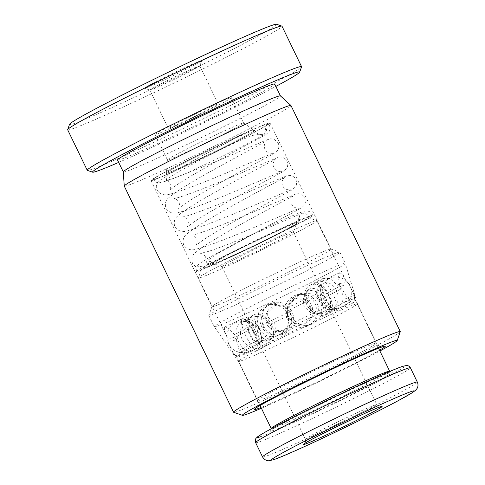 <?xml version="1.0" encoding="UTF-8"?>
<svg xmlns="http://www.w3.org/2000/svg" width="485" height="485" viewBox="0 0 485 485"><rect width="100%" height="100%" fill="white"/><g stroke="black" fill="none" stroke-linecap="round" stroke-linejoin="round"><path stroke-width="0.36" stroke-dasharray="2.42 1.82" d="M145.706 88.009A31.743 1.122 154.2 0 0 176.952 73.805A31.743 1.122 154.2 0 0 201.687 60.655A31.743 1.122 154.2 0 0 200.517 60.843A31.743 1.122 154.2 0 0 168.271 75.533A31.743 1.122 154.2 0 0 144.566 88.264A31.743 1.122 154.2 0 0 145.706 88.009M198.814 66.112A27.772 0.982 -25.8 0 1 199.838 65.905A27.772 0.982 -25.8 0 1 199.838 65.948A27.772 0.982 -25.8 0 1 178.195 77.454A27.772 0.982 -25.8 0 1 150.859 89.877A27.772 0.982 -25.8 0 1 149.865 90.107A27.772 0.982 -25.8 0 1 149.835 90.083A27.772 0.982 -25.8 0 1 171.041 78.752A27.772 0.982 -25.8 0 1 198.814 66.112M169.265 127.955A27.772 0.982 154.2 0 0 197.043 115.315A27.772 0.982 154.2 0 0 218.25 103.984A27.772 0.982 154.2 0 0 217.225 104.19A27.772 0.982 154.2 0 0 189.447 116.83A27.772 0.982 154.2 0 0 168.24 128.161A27.772 0.982 154.2 0 0 169.265 127.955M301.555 66.815A119.025 4.201 -25.8 0 1 208.792 116.127A119.025 4.201 -25.8 0 1 91.623 169.38A119.025 4.201 -25.8 0 1 87.367 170.356M276.571 24.25A115.06 4.062 -25.8 0 1 190.647 70.41A115.06 4.062 -25.8 0 1 73.769 123.657A115.06 4.062 -25.8 0 1 69.525 124.342M67.676 129.798A119.025 4.201 154.2 0 0 72.065 128.925A119.025 4.201 154.2 0 0 191.108 74.757A119.025 4.201 154.2 0 0 281.997 26.19M252.752 130.835A48.93 1.728 -25.8 0 1 254.534 130.447A48.93 1.728 -25.8 0 1 217.638 150.223A48.93 1.728 -25.8 0 1 168.253 172.708A48.93 1.728 -25.8 0 1 166.44 173.03A48.93 1.728 -25.8 0 1 204.258 152.884A48.93 1.728 -25.8 0 1 252.752 130.835M168.98 159.577A42.322 1.491 154.2 0 0 211.308 140.317A42.322 1.491 154.2 0 0 243.622 123.044A42.322 1.491 154.2 0 0 243.603 123.026A42.322 1.491 154.2 0 0 242.057 123.36A42.322 1.491 154.2 0 0 200.117 142.432A42.322 1.491 154.2 0 0 167.41 159.856A42.322 1.491 154.2 0 0 167.416 159.886A42.322 1.491 154.2 0 0 168.98 159.577M337.16 252.733A72.738 2.571 -25.8 0 1 339.761 252.133A72.738 2.571 -25.8 0 1 339.839 252.2A72.738 2.571 -25.8 0 1 284.295 281.876A72.738 2.571 -25.8 0 1 211.551 314.977A72.738 2.571 -25.8 0 1 208.865 315.511A72.738 2.571 -25.8 0 1 208.865 315.414A72.738 2.571 -25.8 0 1 265.556 285.277A72.738 2.571 -25.8 0 1 337.16 252.733M214.382 306.199A66.124 2.334 154.2 0 0 280.518 276.104A66.124 2.334 154.2 0 0 331.012 249.126A66.124 2.334 154.2 0 0 330.94 249.072A66.124 2.334 154.2 0 0 328.569 249.611A66.124 2.334 154.2 0 0 263.476 279.196A66.124 2.334 154.2 0 0 211.945 306.593A66.124 2.334 154.2 0 0 211.945 306.684A66.124 2.334 154.2 0 0 214.382 306.199M400.27 331.746A92.574 3.268 -25.8 0 1 328.121 370.103A92.574 3.268 -25.8 0 1 236.989 411.522A92.574 3.268 -25.8 0 1 233.673 412.28M216.977 326.199A72.738 2.571 154.2 0 0 289.539 293.189A72.738 2.571 154.2 0 0 345.271 263.434A72.738 2.571 154.2 0 0 345.265 263.422A72.738 2.571 154.2 0 0 342.58 263.955A72.738 2.571 154.2 0 0 269.836 297.056A72.738 2.571 154.2 0 0 214.291 326.738A72.738 2.571 154.2 0 0 214.297 326.751A72.738 2.571 154.2 0 0 216.977 326.199M240.845 360.937A66.124 2.334 154.2 0 0 306.811 330.922A66.124 2.334 154.2 0 0 357.475 303.877A66.124 2.334 154.2 0 0 357.475 303.865A66.124 2.334 154.2 0 0 355.032 304.35A66.124 2.334 154.2 0 0 288.896 334.444A66.124 2.334 154.2 0 0 238.402 361.422A66.124 2.334 154.2 0 0 238.408 361.434A66.124 2.334 154.2 0 0 240.845 360.937M153.405 180.068A66.124 2.334 154.2 0 0 219.541 149.974A66.124 2.334 154.2 0 0 270.036 122.99A66.124 2.334 154.2 0 0 267.599 123.475A66.124 2.334 154.2 0 0 201.463 153.569A66.124 2.334 154.2 0 0 150.968 180.553A66.124 2.334 154.2 0 0 153.405 180.068M156.703 134.181A42.322 1.491 154.2 0 0 199.032 114.921A42.322 1.491 154.2 0 0 231.345 97.655A42.322 1.491 154.2 0 0 229.787 97.964A42.322 1.491 154.2 0 0 187.459 117.225A42.322 1.491 154.2 0 0 155.139 134.49A42.322 1.491 154.2 0 0 156.703 134.181M117.534 160.014A87.288 3.08 154.2 0 0 120.753 159.371A87.288 3.08 154.2 0 0 208.053 119.643A87.288 3.08 154.2 0 0 274.704 84.032M123.275 171.872A87.288 3.08 154.2 0 0 123.287 171.914A87.288 3.08 154.2 0 0 126.506 171.272A87.288 3.08 154.2 0 0 213.806 131.544A87.288 3.08 154.2 0 0 280.457 95.933A87.288 3.08 154.2 0 0 280.433 95.897M124.275 186.113A92.574 3.268 154.2 0 0 127.694 185.434A92.574 3.268 154.2 0 0 220.281 143.299A92.574 3.268 154.2 0 0 290.976 105.53M261.409 408.255A85.966 3.037 154.2 0 0 379.882 350.982M118.686 162.396A115.06 4.062 154.2 0 0 275.856 86.415M330.206 308.587L327.211 306.769C323.586 304.938 320.797 302.094 318.845 298.245L316.481 294.086L317.293 284.713L322.373 278.62L330 278.554L339.512 286.956L340.434 288.714C342.301 292.582 343.174 296.274 343.041 299.785L341.525 303.592L337.821 307.854L330.206 308.587A65.796 2.322 154.2 0 0 286.247 329.345L277.766 336.105L271.279 336.76A65.796 2.322 154.2 0 0 240.154 353.213L238.765 356.942L236.504 355.638A65.796 2.322 154.2 0 0 236.195 356.099A65.796 2.322 154.2 0 0 236.219 356.129A65.796 2.322 154.2 0 0 238.626 355.614A65.796 2.322 154.2 0 0 249.338 351.328L256.25 350.97L260.657 346.332A65.796 2.322 154.2 0 0 304.616 325.574L311.376 324.829L319.585 318.16A65.796 2.322 154.2 0 0 350.716 301.706L353.971 302.543L354.359 299.287A65.796 2.322 154.2 0 0 354.68 298.863A65.796 2.322 154.2 0 0 354.668 298.827A65.796 2.322 154.2 0 0 352.243 299.306A65.796 2.322 154.2 0 0 341.525 303.592M328.393 295.08A16.532 11.786 62.1 0 0 309.873 285.228A16.532 11.786 62.1 0 0 306.799 304.61A16.532 11.786 62.1 0 0 325.32 314.456A16.532 11.786 62.1 0 0 328.393 295.08M324.186 297.117A13.222 9.427 62.1 0 0 309.369 289.236A13.222 9.427 62.1 0 0 306.908 304.738A13.222 9.427 62.1 0 0 321.725 312.619A13.222 9.427 62.1 0 0 324.186 297.117M321.137 298.724L315.038 290.891L307.726 290.103L302.955 296.735L303.865 306.35L311.467 313.389L320.082 313.486L323.404 307.611L321.137 298.724M354.359 299.287L354.547 295.923L349.74 285.592L348.879 283.81L346.46 281.846L342.665 274.722L339.852 272.643L338.427 277.117L339.803 286.259L341.974 288.393L342.786 290.212C344.714 294.049 346.939 297.087 349.449 299.312L350.716 301.706M325.781 298.239A16.532 4.135 64.7 0 1 321.47 281.943A16.532 4.135 64.7 0 1 322.198 280.985A16.532 4.135 64.7 0 1 332.734 293.619A16.532 4.135 64.7 0 1 336.317 310.879A16.532 4.135 64.7 0 1 335.111 310.83A16.532 4.135 64.7 0 1 325.781 298.239M323.58 299.142A13.222 3.304 64.7 0 1 320.136 286.108A13.222 3.304 64.7 0 1 320.712 285.338A13.222 3.304 64.7 0 1 329.145 295.45A13.222 3.304 64.7 0 1 332.007 309.254A13.222 3.304 64.7 0 1 331.043 309.218A13.222 3.304 64.7 0 1 323.58 299.142M319.275 301.179L317.032 291.558L318.396 286.435L321.228 289.666L328.83 305.386L329.691 310.351L325.017 308.454L319.275 301.179M319.585 318.16L321.537 314.062C322.489 310.024 322.046 306.047 320.209 302.143L317.19 298.214L309.654 293.31L300.858 293.486L292.188 300.536L289.878 311.746L291.661 316.293C293.595 320.136 296.577 322.846 300.603 324.435L304.616 325.574M286.696 317.954A16.532 15.92 71.5 0 1 295.711 295.207A16.532 15.92 71.5 0 1 315.244 303.81A16.532 15.92 71.5 0 1 306.229 326.557A16.532 15.92 71.5 0 1 286.696 317.954M288.708 316.826A13.222 12.737 71.5 0 1 295.917 298.627A13.222 12.737 71.5 0 1 311.546 305.508A13.222 12.737 71.5 0 1 304.331 323.701A13.222 12.737 71.5 0 1 288.708 316.826M287.447 317.245L287.344 306.265L295.232 298.857L303.907 299.397L310.291 305.926L311.055 316.687L303.646 323.932L294.328 323.598L287.447 317.245M260.657 346.332L261.191 343.047C262.052 339.167 261.579 335.268 259.778 331.346L257.947 326.829L249.284 321.222L240.796 321.737L236.698 327.302L237.383 339.063L238.183 340.876C240.063 344.75 242.451 347.8 245.355 350.037L249.338 351.328M250.23 334.511A16.532 11.786 -117.9 0 1 253.297 315.129A16.532 11.786 -117.9 0 1 271.818 324.98A16.532 11.786 -117.9 0 1 268.745 344.362A16.532 11.786 -117.9 0 1 250.23 334.511M254.437 332.474A13.222 9.427 -117.9 0 1 256.892 316.972A13.222 9.427 -117.9 0 1 271.709 324.853A13.222 9.427 -117.9 0 1 269.254 340.355A13.222 9.427 -117.9 0 1 254.437 332.474M257.48 330.861L255.219 321.973L258.535 316.099L267.156 316.202L274.752 323.24L275.662 332.855L270.897 339.488L263.579 338.688L257.48 330.861M236.504 355.638L233.849 353.892L228.878 343.998L228.017 342.21L227.968 339.07L224.452 330.946L224.646 327.048L228.811 328.478L234.625 334.656L234.922 337.621L235.837 339.379C237.65 343.283 238.687 346.993 238.953 350.509L240.154 353.213M252.843 331.346A16.532 4.135 -115.3 0 0 243.506 318.76A16.532 4.135 -115.3 0 0 242.306 318.712A16.532 4.135 -115.3 0 0 245.883 335.966A16.532 4.135 -115.3 0 0 256.419 348.606A16.532 4.135 -115.3 0 0 257.147 347.642A16.532 4.135 -115.3 0 0 252.843 331.346M255.037 330.443A13.222 3.304 -115.3 0 0 247.574 320.373A13.222 3.304 -115.3 0 0 246.61 320.33A13.222 3.304 -115.3 0 0 249.472 334.141A13.222 3.304 -115.3 0 0 257.905 344.247A13.222 3.304 -115.3 0 0 258.487 343.477A13.222 3.304 -115.3 0 0 255.037 330.443M259.342 328.412L253.6 321.131L248.926 319.239L249.787 324.198L257.389 339.924L260.221 343.156L261.585 338.027L259.342 328.412M271.279 336.76L266.865 335.753C263.143 334.08 260.33 331.31 258.414 327.448L257.644 325.611L257.238 322.701L258.869 311.722L267.247 304.762L276.462 304.441L284.543 309.169L286.956 313.298C288.769 317.202 289.048 321.228 287.793 325.38L286.247 329.345M291.921 311.631A16.532 15.92 -108.5 0 0 272.388 303.034A16.532 15.92 -108.5 0 0 263.373 325.781A16.532 15.92 -108.5 0 0 282.907 334.377A16.532 15.92 -108.5 0 0 291.921 311.631M289.915 312.764A13.222 12.737 -108.5 0 0 274.286 305.883A13.222 12.737 -108.5 0 0 267.077 324.083A13.222 12.737 -108.5 0 0 282.7 330.964A13.222 12.737 -108.5 0 0 289.915 312.764M291.17 312.34L284.283 305.986L274.971 305.653L267.562 312.904L268.332 323.659L274.716 330.194L283.385 330.728L291.279 323.313L291.17 312.34M203.694 268.72A59.182 2.092 -25.8 0 1 201.511 269.072A59.182 2.092 -25.8 0 1 247.635 244.555A59.182 2.092 -25.8 0 1 305.896 218.074A59.182 2.092 -25.8 0 1 308.011 217.589A59.182 2.092 -25.8 0 1 263.816 241.33A59.182 2.092 -25.8 0 1 203.694 268.72M314.48 221.196A65.796 2.322 154.2 0 0 249.714 250.63A65.796 2.322 154.2 0 0 198.438 277.893A65.796 2.322 154.2 0 0 198.432 277.984A65.796 2.322 154.2 0 0 200.863 277.499A65.796 2.322 154.2 0 0 266.665 247.556A65.796 2.322 154.2 0 0 316.905 220.711A65.796 2.322 154.2 0 0 316.832 220.657A65.796 2.322 154.2 0 0 314.48 221.196M214.831 263.203A46.287 1.637 154.2 0 0 260.396 242.494A46.287 1.637 154.2 0 0 296.468 223.318A46.287 1.637 154.2 0 0 294.759 223.591A46.287 1.637 154.2 0 0 247.738 245.016A46.287 1.637 154.2 0 0 213.17 263.585A46.287 1.637 154.2 0 0 214.831 263.203M291.928 232.37A39.673 1.4 -25.8 0 1 293.395 232.079A39.673 1.4 -25.8 0 1 293.389 232.133A39.673 1.4 -25.8 0 1 262.47 248.575A39.673 1.4 -25.8 0 1 223.415 266.326A39.673 1.4 -25.8 0 1 221.997 266.647A39.673 1.4 -25.8 0 1 221.948 266.617A39.673 1.4 -25.8 0 1 252.248 250.43A39.673 1.4 -25.8 0 1 291.928 232.37M233.849 353.892A67.118 2.37 154.2 0 0 233.77 354.123A67.118 2.37 154.2 0 0 233.794 354.153A67.118 2.37 154.2 0 0 236.25 353.626A67.118 2.37 154.2 0 0 245.355 350.037M227.968 339.07A65.796 2.322 154.2 0 0 227.974 339.094A65.796 2.322 154.2 0 0 230.405 338.609A65.796 2.322 154.2 0 0 237.292 335.941M257.238 322.701A65.796 2.322 154.2 0 0 234.625 334.656M316.481 294.086A65.796 2.322 154.2 0 0 284.543 309.169M346.46 281.846A65.796 2.322 154.2 0 0 346.448 281.821A65.796 2.322 154.2 0 0 346.423 281.791A65.796 2.322 154.2 0 0 344.023 282.306A65.796 2.322 154.2 0 0 337.136 284.974M348.879 283.81A67.118 2.37 154.2 0 0 348.873 283.798A67.118 2.37 154.2 0 0 348.848 283.767A67.118 2.37 154.2 0 0 346.399 284.289A67.118 2.37 154.2 0 0 339.512 286.956M354.547 295.923A67.118 2.37 154.2 0 0 354.638 295.735A67.118 2.37 154.2 0 0 354.626 295.698A67.118 2.37 154.2 0 0 352.152 296.189A67.118 2.37 154.2 0 0 343.041 299.785M327.211 306.769A67.118 2.37 154.2 0 0 287.793 325.38M318.075 296.414A67.118 2.37 154.2 0 0 285.986 311.57M317.19 298.214A65.796 2.322 154.2 0 0 339.803 286.259M257.947 326.829A65.796 2.322 154.2 0 0 289.878 311.746M321.537 314.062A67.118 2.37 154.2 0 0 349.449 299.312M319.251 300.409A67.118 2.37 154.2 0 0 341.974 288.393M261.191 343.047A67.118 2.37 154.2 0 0 300.603 324.435M258.814 329.606A67.118 2.37 154.2 0 0 290.909 314.45M228.017 342.21A67.118 2.37 154.2 0 0 228.017 342.222A67.118 2.37 154.2 0 0 237.383 339.063M266.865 335.753A67.118 2.37 154.2 0 0 238.953 350.509M257.644 325.611A67.118 2.37 154.2 0 0 234.922 337.621M264.792 126.355L265.853 125.864A7.275 6.857 -111.8 0 1 265.853 125.87A7.275 6.857 -111.8 0 1 262.446 135.491A7.275 6.857 -111.8 0 1 262.203 135.588L259.572 134.345L252.358 135.448L238.941 140.971C228.156 145.894 216.298 151.678 203.373 158.328L177.407 172.314L166.112 179.856L166.24 180.359L172.86 178.704L186.792 173.181L166.525 181.063L157.577 183.227L157.401 182.56L170.55 173.418L200.099 156.861L244.325 133.436A63.565 2.243 154.2 0 0 199.056 154.854A63.565 2.243 154.2 0 0 153.272 179.438A63.565 2.243 154.2 0 0 221.948 148.689A63.565 2.243 154.2 0 0 264.792 126.355L264.798 126.367C266.216 130.229 265.356 133.302 262.203 135.588L262.258 135.557C255.189 139.777 242.385 146.452 223.852 155.582L186.634 173.254M201.675 154.151A49.015 1.728 -25.8 0 1 254.631 130.441A49.015 1.728 -25.8 0 1 219.329 149.392A49.015 1.728 -25.8 0 1 166.373 173.103A49.015 1.728 -25.8 0 1 201.675 154.151M310.145 217.486A64.802 2.286 154.2 0 0 313.14 215.194A64.802 2.286 154.2 0 0 243.124 246.538A64.802 2.286 154.2 0 0 196.449 271.6A64.802 2.286 154.2 0 0 200.899 270.387A7.275 6.76 -110.7 0 1 200.147 266.392L196.073 267.035L195.922 266.689L199.45 263.604L208.92 257.729L241.015 240.214L257.256 231.891L216.607 254.091L206.07 261.591L206.228 261.936L210.351 261.282A7.275 6.76 -110.7 0 1 213 264.325A50.258 1.776 -25.8 0 1 209.55 265.271A50.258 1.776 -25.8 0 1 245.743 245.834A50.258 1.776 -25.8 0 1 300.039 221.524A50.258 1.776 -25.8 0 1 292.546 226.265L292.376 225.889L296.984 223.609L300.118 214.2L300.991 213.758L305.938 213.685L309.891 216.989L310.145 217.486L309.26 218.02L255.795 245.41L210.781 265.907L251.867 246.829L292.582 226.246M257.365 231.836L241.96 239.96M200.147 266.392L205.228 267.393L210.351 261.282M303.295 220.954A7.275 5.996 -118.7 0 1 303.477 221.305A64.802 2.286 154.2 0 0 309.26 218.02M292.546 226.265A7.275 5.996 -118.7 0 1 292.376 225.889M265.853 125.864L268.775 123.608L261.997 125.76L244.325 133.436M213 264.325L200.899 270.387M374.014 343.616A66.124 2.334 154.2 0 0 307.878 373.711A66.124 2.334 154.2 0 0 257.389 400.689A66.124 2.334 154.2 0 0 259.827 400.204A66.124 2.334 154.2 0 0 325.962 370.11A66.124 2.334 154.2 0 0 376.457 343.131A66.124 2.334 154.2 0 0 374.014 343.616M379.512 350.212A72.738 2.571 -25.8 0 1 320.912 380.173A72.738 2.571 -25.8 0 1 261.039 407.485M272.782 430.662A67.779 2.395 154.2 0 0 348.624 395.851A67.779 2.395 154.2 0 0 389.825 372.656A67.779 2.395 154.2 0 0 313.983 407.473A67.779 2.395 154.2 0 0 272.782 430.662M389.673 371.237A65.796 2.322 -25.8 0 1 339.433 398.082A65.796 2.322 -25.8 0 1 273.631 428.031A65.796 2.322 -25.8 0 1 271.2 428.51L271.024 430.413C270.691 428.055 375.238 376.839 389.594 372.753L391.28 372.28L389.673 371.237M255.631 442.641A85.966 3.037 154.2 0 0 258.802 442.011A85.966 3.037 154.2 0 0 344.78 402.889A85.966 3.037 154.2 0 0 410.425 367.818M375.335 404.914A39.673 1.4 154.2 0 0 335.656 422.968A39.673 1.4 154.2 0 0 305.362 439.155A39.673 1.4 154.2 0 0 306.823 438.864A39.673 1.4 154.2 0 0 346.508 420.81A39.673 1.4 154.2 0 0 376.803 404.623A39.673 1.4 154.2 0 0 375.335 404.914M417.324 382.095A85.966 3.037 -25.8 0 1 351.686 417.167A85.966 3.037 -25.8 0 1 265.707 456.294A85.966 3.037 -25.8 0 1 262.537 456.925M402.101 366.575A81.995 2.898 -25.8 0 1 352.255 394.626A81.995 2.898 -25.8 0 1 260.506 436.742M199.838 65.948L201.687 60.655M218.25 103.984L199.838 65.905M238.402 361.422L257.389 400.689C259.057 405.508 256.401 407.818 256.589 407.57L256.153 408.012M243.603 123.026L254.534 130.447M330.94 249.072L339.761 252.133M357.475 303.877L345.271 263.434M339.839 252.2L345.265 263.422M270.036 122.99L331.012 249.126M231.345 97.655L243.622 123.044M357.475 303.865L376.457 343.131C377.5 345.084 379.021 346.26 381.01 346.666L382.956 346.714M155.139 134.49L167.416 159.886M150.968 180.553L211.945 306.684M208.865 315.511L214.291 326.738M238.408 361.434L214.297 326.751M211.945 306.593L208.865 315.414M167.41 159.856L166.44 173.03M168.24 128.161L149.835 90.083M149.865 90.107L144.566 88.264M309.873 285.228L322.373 278.62M307.726 290.103L309.369 289.236M322.198 280.985L339.852 272.643M320.136 286.108L321.47 281.943M318.396 286.435L320.712 285.338M295.711 295.207L300.858 293.486M295.232 298.857L295.917 298.627M253.297 315.129L240.796 321.737M258.535 316.099L256.892 316.972M242.306 318.712L224.646 327.048M247.574 320.373L243.506 318.76M248.926 319.239L246.61 320.33M272.388 303.034L267.247 304.762M274.971 305.653L274.286 305.883M201.511 269.072L198.438 277.893M293.389 232.133L296.468 223.318M257.389 339.924L305.362 439.155C306.162 443.969 304.337 443.211 304.622 443.551M236.195 356.099L260.093 405.533M293.395 232.079L321.228 289.666M328.83 305.386L376.803 404.623C378.973 406.685 380.276 407.406 380.701 406.769M198.432 277.984L227.974 339.094M346.423 281.791L348.848 283.767M348.873 283.798L354.626 295.698M354.68 298.863L354.638 295.735M316.905 220.711L346.448 281.821M221.948 266.617L249.787 324.198M354.668 298.827L378.567 348.26M236.219 356.129L233.794 354.153M228.017 342.222L233.77 354.123M221.997 266.647L213.17 263.585M308.011 217.589L316.832 220.657M283.385 330.734L282.7 330.964M282.907 334.377L277.766 336.105M260.221 343.156L257.905 344.247M258.487 343.477L257.147 347.642M256.419 348.606L238.765 356.942M270.897 339.488L269.254 340.355M268.745 344.362L256.25 350.97M303.646 323.932L304.331 323.701M306.229 326.557L311.376 324.829M329.691 310.351L332.007 309.254M331.043 309.218L335.111 310.83M336.317 310.879L353.971 302.543M320.082 313.486L321.725 312.619M325.32 314.456L337.821 307.854M157.577 183.227L153.272 179.438M166.379 173.115L166.373 173.103C167.41 175.309 167.319 177.558 166.112 179.856M259.572 134.339C257.377 133.836 255.734 132.538 254.637 130.447L254.631 130.441M196.449 271.6L195.922 266.689M206.228 261.936L209.55 265.271M206.07 261.591L205.591 257.086C204.009 253.958 201.657 253.649 200.463 253.449L208.204 251.466C231.351 244.197 289.005 218.65 300.991 213.752M257.402 231.836C280.197 219.105 298.524 209.956 302.252 207.168L303.925 205.549C305.544 203.87 305.817 201.305 304.756 197.844C302.082 192.781 296.741 193.57 295.632 194.103L263.888 207.447C235.916 219.85 194.746 235.783 191.605 235.128L194.812 236.383L196.734 238.759L197.401 241.845L196.322 245.161L202.148 240.736C219.705 228.514 269.63 202.033 286.12 193.139C291.291 190.35 291.461 190.496 295.001 187.307C296.662 185.652 296.959 183.057 295.892 179.523C293.225 174.454 287.884 175.243 286.774 175.776L255.031 189.12C227.053 201.53 185.882 217.456 182.748 216.801L185.949 218.056L187.877 220.439L188.544 223.524L187.465 226.834L193.291 222.409C210.848 210.193 260.772 183.712 277.262 174.812C282.434 172.029 282.603 172.175 286.144 168.98C287.799 167.331 288.102 164.736 287.035 161.196C284.368 156.128 279.027 156.922 277.917 157.449L246.168 170.793C218.195 183.203 177.025 199.135 173.891 198.474L177.092 199.729L179.013 202.112L179.686 205.197L178.607 208.514L184.433 204.082C201.99 191.866 251.915 165.385 268.405 156.485C273.57 153.703 273.746 153.848 277.287 150.659C278.942 149.004 279.239 146.409 278.178 142.869L273.795 139.08L270.642 138.789L267.435 139.692C259.942 142.499 215.892 162.299 186.507 173.272M196.073 267.035L192.496 263.416C191.248 258.493 192.272 254.867 195.576 252.539C202.457 246.107 226.204 232.279 250.606 218.971C272.261 206.943 292.376 196.552 293.552 195.51C292.916 195.522 289.284 200.529 291.655 204.179C293.14 208.441 299.384 208.538 299.779 208.047L270.242 220.554C244.179 231.866 210.187 245.756 197.262 248.866C191.611 250.951 187.064 249.69 183.633 245.095C182.384 240.172 183.415 236.547 186.719 234.219C193.6 227.78 217.347 213.952 241.748 200.644C263.404 188.623 283.519 178.225 284.695 177.183C284.058 177.201 280.427 182.202 282.797 185.852C284.283 190.114 290.521 190.211 290.921 189.72L261.385 202.227C235.322 213.545 201.33 227.429 188.404 230.539C182.748 232.624 178.207 231.369 174.776 226.768C173.527 221.845 174.558 218.22 177.856 215.892C184.737 209.453 208.483 195.631 232.891 182.324C254.546 170.296 274.662 159.898 275.838 158.856C275.201 158.874 271.57 163.881 273.94 167.525C275.419 171.787 281.664 171.89 282.064 171.393L252.521 183.9C226.465 195.219 192.472 209.102 179.547 212.218C173.891 214.297 169.35 213.042 165.918 208.441C164.67 203.518 165.694 199.893 168.998 197.565C175.879 191.126 199.626 177.304 224.028 163.997C245.683 151.969 265.798 141.571 266.974 140.529C266.338 140.547 262.712 145.555 265.083 149.204C266.562 153.46 272.806 153.563 273.207 153.066L243.664 165.573C217.607 176.892 183.609 190.781 170.69 193.891C165.033 195.976 160.493 194.715 157.061 190.12C155.94 188.047 156.055 185.531 157.401 182.56M205.228 267.393L210.732 265.925M260.36 134.563L264.349 134.745L262.446 135.491M166.24 180.359C167.616 180.638 168.919 181.784 170.156 183.785L170.829 186.87L169.75 190.187L175.57 185.755C193.133 173.539 243.058 147.058 259.548 138.158C264.713 135.376 264.889 135.521 268.423 132.332C270.084 130.677 270.381 128.082 269.32 124.548L268.775 123.608M313.14 215.194C311.922 212.885 310.048 211.521 307.532 211.102C305.15 210.811 303.968 211.114 297.347 213.703C288.199 217.444 274.874 223.488 257.371 231.836M300.118 214.2L301.579 213.248C302.203 212.388 297.766 216.152 300.039 221.524M274.546 303.671A15.738 15.738 0 0 0 259.984 320.5A15.738 15.738 0 0 0 291.073 322.646A15.738 15.738 0 0 0 274.546 303.671M349.733 285.047A15.738 15.738 0 0 0 327.933 279.233A15.738 15.738 0 0 0 322.276 300.445A15.738 15.738 0 0 0 343.701 306.471A15.738 15.738 0 0 0 349.733 285.047M336.541 290.466A15.738 15.738 0 0 0 315.389 283.216A15.738 15.738 0 0 0 308.205 304.168A15.738 15.738 0 0 0 329.224 311.485A15.738 15.738 0 0 0 336.541 290.466M318.008 305.671A15.738 15.738 0 0 0 298.39 295.153A15.738 15.738 0 0 0 287.872 314.771A15.738 15.738 0 0 0 287.878 314.783A15.738 15.738 0 0 0 307.496 325.283A15.738 15.738 0 0 0 318.008 305.671M255.922 345.241A15.738 15.738 0 0 0 251.642 323.956A15.738 15.738 0 0 0 229.302 328.448A15.738 15.738 0 0 0 234.219 350.158A15.738 15.738 0 0 0 255.922 345.241M271.776 329.739A15.738 15.738 0 0 0 253.71 316.735A15.738 15.738 0 0 0 240.712 334.808A15.738 15.738 0 0 0 260.166 347.515A15.738 15.738 0 0 0 271.776 329.739"/><path stroke-width="0.73" d="M275.856 86.415A115.06 4.062 154.2 0 0 299.706 72.107A115.06 4.062 154.2 0 0 295.462 72.792A115.06 4.062 154.2 0 0 178.583 126.039A115.06 4.062 154.2 0 0 92.659 172.199A115.06 4.062 154.2 0 0 96.776 171.254A115.06 4.062 154.2 0 0 118.686 162.396M92.659 172.199L87.367 170.356A119.025 4.201 -25.8 0 1 87.233 170.259A119.025 4.201 -25.8 0 1 178.122 121.693A119.025 4.201 -25.8 0 1 297.166 67.524A119.025 4.201 -25.8 0 1 301.555 66.651A119.025 4.201 -25.8 0 1 301.555 66.815L299.706 72.107M67.676 129.634L69.525 124.342A115.06 4.062 -25.8 0 1 159.195 76.672A115.06 4.062 -25.8 0 1 272.455 25.196A115.06 4.062 -25.8 0 1 276.571 24.25L281.864 26.087A119.025 4.201 154.2 0 0 277.608 27.063A119.025 4.201 154.2 0 0 160.438 80.322A119.025 4.201 154.2 0 0 67.676 129.634A119.025 4.201 154.2 0 0 67.676 129.798L87.233 170.259M379.882 350.982A85.966 3.037 154.2 0 0 397.191 340.567A85.966 3.037 154.2 0 0 394.02 341.076A85.966 3.037 154.2 0 0 306.696 380.864A85.966 3.037 154.2 0 0 242.5 415.348A85.966 3.037 154.2 0 0 245.574 414.645A85.966 3.037 154.2 0 0 261.409 408.255M242.5 415.348L233.673 412.28A92.574 3.268 -25.8 0 1 233.576 412.201A92.574 3.268 -25.8 0 1 304.265 374.432A92.574 3.268 -25.8 0 1 396.851 332.298A92.574 3.268 -25.8 0 1 400.27 331.619A92.574 3.268 -25.8 0 1 400.27 331.746L397.191 340.567M280.451 95.915L274.704 84.032A87.288 3.08 154.2 0 0 271.485 84.675A87.288 3.08 154.2 0 0 184.185 124.402A87.288 3.08 154.2 0 0 117.534 160.014L123.275 171.89M400.27 331.619L290.976 105.53A92.574 3.268 154.2 0 0 290.945 105.494L280.433 95.897A87.288 3.08 154.2 0 0 277.238 96.576A87.288 3.08 154.2 0 0 190.49 136.03A87.288 3.08 154.2 0 0 123.275 171.872L124.263 186.07A92.574 3.268 154.2 0 0 124.275 186.113L233.576 412.201M290.945 105.494A92.574 3.268 154.2 0 0 287.556 106.209A92.574 3.268 154.2 0 0 195.552 148.058A92.574 3.268 154.2 0 0 124.263 186.07M301.555 66.651L281.997 26.19A119.025 4.201 154.2 0 0 281.864 26.087M261.039 407.485A72.738 2.571 -25.8 0 1 256.995 408.982A72.738 2.571 -25.8 0 1 301.209 384.096A72.738 2.571 -25.8 0 1 382.604 346.739A72.738 2.571 -25.8 0 1 379.512 350.212M260.093 405.533L271.2 428.51A65.796 2.322 -25.8 0 1 321.446 401.665A65.796 2.322 -25.8 0 1 387.248 371.722A65.796 2.322 -25.8 0 1 389.673 371.237L389.801 371.455M407.248 368.448A85.966 3.037 154.2 0 0 321.276 407.57A85.966 3.037 154.2 0 0 255.631 442.641C254.667 438.276 256.504 438.228 256.898 437.428C258.038 436.003 268.666 429.886 288.29 419.804C327.126 399.761 390.001 370.328 402.562 366.381L406.624 365.478C406.357 365.514 408.576 365.023 410.425 367.818A85.966 3.037 154.2 0 0 407.248 368.448M260.506 436.742A81.995 2.898 -25.8 0 1 310.345 408.691A81.995 2.898 -25.8 0 1 402.101 366.575M305.126 444.133A43.644 1.54 -25.8 0 1 331.655 429.201A43.644 1.54 -25.8 0 1 380.489 406.788A43.644 1.54 -25.8 0 1 353.959 421.72A43.644 1.54 -25.8 0 1 305.126 444.133M255.631 442.641L262.537 456.925A85.966 3.037 -25.8 0 1 328.181 421.853A85.966 3.037 -25.8 0 1 414.154 382.726A85.966 3.037 -25.8 0 1 417.324 382.095L410.425 367.818M411.322 391.504A79.352 2.801 154.2 0 0 322.531 432.262A79.352 2.801 154.2 0 0 274.292 459.41A79.352 2.801 154.2 0 0 363.083 418.652A79.352 2.801 154.2 0 0 411.322 391.504M256.153 408.012C258.275 404.454 367.854 350.897 381.828 347.06L382.956 346.714M304.816 443.357L304.622 443.551C305.677 441.532 371.655 409.267 380.028 406.976L380.452 406.806M262.537 456.925C265.119 461.12 268.66 460.792 268.799 460.75L273.522 459.731C288.927 454.784 364.102 419.028 397.585 401.028L412.165 392.795L415.56 390.322L417.021 388.54C418.197 386.509 418.3 384.362 417.324 382.095M378.567 348.26L389.673 371.237"/></g></svg>
